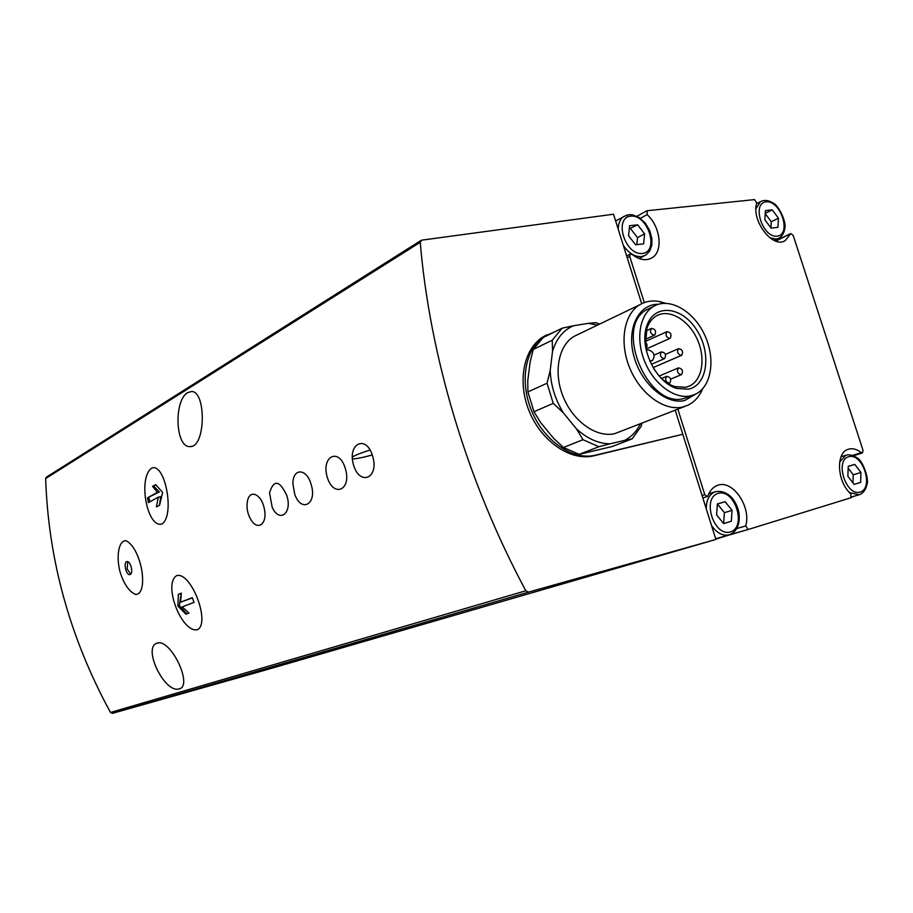 <?xml version="1.0" encoding="UTF-8"?>
<svg xmlns="http://www.w3.org/2000/svg" width="913" height="913" viewBox="0 0 913 913"><rect width="100%" height="100%" fill="white"/><g stroke="black" fill="none" stroke-linecap="round" stroke-linejoin="round"><path stroke-width="1.37" d="M120.162 572.257C123.917 584.046 129.007 591.441 135.444 594.431C143.375 594.934 144.414 578.294 140.168 563.116C136.505 550.984 131.734 543.497 125.846 540.644C118.302 540.599 116.088 557.421 120.162 572.257M130.194 574.505L129.84 574.608C126.051 575.532 123.061 561.872 126.998 561.609C130.548 560.73 133.663 573.318 130.194 574.505M372.63 456.158C366.375 434.052 347.111 443.456 353.514 464.934C359.813 486.583 379.454 478.184 372.63 456.158M327.208 477.043C333.348 498.178 351.973 490.144 345.365 468.7C339.328 447.153 320.999 456.032 327.208 477.043M311.105 484.449C306.894 468.095 292.674 467.707 292.913 483.787L294.694 494.093C301.187 513.266 317.53 504.159 311.105 484.449M286.83 495.611C279.606 480.204 273.843 479.245 269.552 492.758L272.142 507.126C279.275 523.503 292.639 513.368 286.83 495.611M250.447 518.812C257.146 531.571 267.692 524.45 264.382 509.089C261.666 493.773 249.112 488.421 247.297 502.047C246.476 507.982 247.526 513.574 250.447 518.812M197.448 629.719C210.789 622.883 191.159 571.606 176.745 575.601C162.685 583.852 181.516 633.131 197.448 629.719M151.638 468.152C137.726 477.887 147.073 528.638 162.058 523.982C175.113 515.137 165.105 462.149 151.638 468.152M641.679 303.687L613.513 214.213L421.669 240.165L420.231 242.31C429.875 356.458 467.33 481.733 525.808 590.768L528.365 592.172L112.413 713.35L110.496 712.482C69.981 638.027 48.366 560.057 45.65 478.56L46.552 477.065M187.838 392.533L191.593 391.517C206.304 391.026 205.847 447.667 190.052 446.594C175.17 447.838 173.63 400.156 187.838 392.533M156.945 643.186L157.47 643.026C170.914 638.78 193.282 685.8 179.302 688.847C165.025 694.085 142.177 647.705 156.945 643.186M628.578 235.725L629.605 225.716L637.628 224.826L644.612 233.854L643.631 243.817L635.631 244.798L628.578 235.725M716.602 514.886L717.39 503.885L725.127 501.671L732.066 510.344L731.324 521.277L723.61 523.594L716.602 514.886M764.854 219.782L765.436 210.606L772.238 209.853L778.458 218.196L777.91 227.337L771.12 228.17L764.854 219.782M847.869 476.312L848.234 466.303L854.785 464.42L860.948 472.466L860.628 482.429L854.089 484.392L847.869 476.312M775.81 241.089L790.784 233.557L793.169 235.36L863.059 450.417L862.443 452.939L861.324 452.631C856.816 449.116 852.491 447.986 848.348 449.253C835.509 452.46 837.004 482.087 850.79 493.773L850.962 497.756L748.135 529.506L745.75 525.922C751.433 506.635 732.477 479.188 717.538 485.362C713.213 486.926 710.063 490.349 708.077 495.633L707.221 496.558L704.779 494.652L677.857 409.172M644.281 302.58L629.753 256.462L630.232 254.111L632.047 254.396C639.499 260.045 646.199 261.152 652.167 257.717C663.397 251.258 660.407 226.55 647.134 214.646L647.146 210.72L754.537 199.593L756.751 203.04C750.874 220.398 772.877 249.158 785.248 240.576L790.338 234.116M645.434 345.707L646.918 328.258C648.869 322.643 651.973 318.557 656.242 315.989C668.681 308.491 687.831 319.265 696.767 338.267C705.909 357.154 702.725 379.774 689.68 385.925L685.652 387.306L674.844 386.61C668.761 384.635 663.146 380.641 657.988 374.627M640.401 423.872C636.646 431.393 631.408 436.905 624.663 440.386L610.044 443.821C598.494 443.695 587.31 438.719 576.468 428.882L563.344 412.824C555.127 399.38 550.756 385.206 550.231 370.301L552.525 351.311C556.382 338.677 563.332 330.164 573.398 325.781L588.223 323.35L597.593 325.062M685.012 406.365L614.757 433.652C596.84 437.966 573.695 422 563.538 397.6C553.221 373.257 558.128 345.856 573.912 336.452L578.716 334.135M552.525 351.311L552.251 340.207L562.157 328.178L573.398 325.781M610.044 443.821L598.882 446.719L582.996 439.701L576.468 428.882M563.344 412.824L553.244 403.352L547.047 383.232L550.231 370.301M641.965 423.255L641.143 426.371L632.036 438.913L624.663 440.386M588.223 323.35L595.778 322.654L599.715 324.035M552.251 340.207L533.26 349.451L543.167 337.525L562.157 328.178M553.244 403.352L533.991 411.74L527.908 391.917L547.047 383.232M582.996 439.701L563.424 447.473L579.196 454.343L612.224 446.514L632.036 438.913M598.882 446.719L579.196 454.343M533.26 349.451L530.122 362.005L527.76 380.71L527.908 391.917M533.991 411.74L540.587 422.502L553.552 438.229L563.424 447.473M702.611 388.824L702.234 389.714C698.936 397.098 694.074 402.302 687.649 405.338L682.525 407.05C664.424 411.307 640.664 394.268 629.97 368.578C619.105 342.968 623.693 314.403 639.568 304.862C645.708 301.176 652.578 300.126 660.19 301.712L665.497 303.276M688.47 389.178L676.875 388.447C655.899 382.867 638.701 347.02 646.872 325.747C654.165 303.39 681.669 306.163 696.459 329.616C711.752 352.566 707.701 385.389 688.47 389.178M690.582 395.865C674.81 399.483 654.153 384.43 644.886 361.982C635.471 339.59 639.477 314.723 653.331 306.528C668.978 296.885 693.138 310.477 704.368 334.386C715.872 358.158 711.832 386.678 695.284 394.279L690.582 395.865M692.876 395.238L684.008 398.479C647.865 409.309 613.365 326.523 646.94 309.564L651.015 307.635M697.03 393.366L684.659 400.522C665.931 405.007 641.12 383.722 633.884 356.207C626.307 328.714 638.507 303.938 658.364 304.28M854.248 496.193L851.567 497.231M715.803 539.115L728.083 535.326M112.413 713.35L265.9 669.937L715.906 539.457L528.365 592.172M546.887 334.831L542.95 336.965C523.206 349.051 516.929 382.935 529.814 412.653C542.493 442.463 571.47 461.476 593.952 455.77L595.436 455.199C573.318 460.768 544.639 441.595 531.982 411.706C519.132 381.908 525.169 348.081 544.593 336.155L554.511 331.944M675.221 410.211L715.906 539.457M595.436 455.199L682.787 434.268L593.952 455.77M669.32 383.232C665.623 381.908 664.744 379.603 666.661 376.316C670.61 377.115 671.637 379.363 669.743 383.083L669.32 383.232M681.121 374.741C677.48 373.417 676.601 371.135 678.473 367.882C682.365 368.681 683.392 370.906 681.543 374.592L681.121 374.741M653.628 368.407L655.214 370.872M681.212 355.465C677.617 354.153 676.727 351.882 678.542 348.663C682.399 349.394 683.449 351.608 681.68 355.305L681.212 355.465M664.162 358.741C660.51 357.428 659.597 355.146 661.434 351.882C665.372 352.578 666.444 354.815 664.641 358.569L664.162 358.741M645.126 341.736C647.363 344.133 647.637 346.244 645.948 348.07L645.833 348.127M669.663 338.461C666.079 337.159 665.166 334.9 666.935 331.681C670.815 332.332 671.9 334.523 670.188 338.278L669.663 338.461M654.21 335.242C650.581 333.953 649.657 331.681 651.426 328.429C655.363 329.022 656.47 331.225 654.758 335.048L654.21 335.242M646.278 350.284L648.435 349.884C654.05 351.904 655.431 355.408 652.578 360.384L649.816 361.046M748.112 529.506L727.467 535.338M709.287 492.883L710.223 493.362M639.853 258.139L639.682 258.733M848.223 466.463L854.785 464.42M848.166 468.186L853.267 474.817L860.948 472.466M853.267 474.817L852.982 482.954M854.089 484.392L860.628 482.429M765.254 213.357L772.238 209.853M765.242 213.653L771.28 221.745L778.458 218.196M771.28 221.745L770.903 227.873M717.367 504.102L725.127 501.671M717.492 504.067L724.397 512.695L732.066 510.344M724.397 512.695L723.644 523.583L731.324 521.277M629.297 228.786L637.628 224.826M630.575 228.649L637.525 237.62L644.612 233.854M637.525 237.62L636.829 244.65M162.628 492.427L159.558 505.266L156.42 506.852L158.291 497.163L148.408 502.584L147.518 497.825L157.39 492.347L152.539 486.321L155.667 484.666L162.628 492.427M194.07 602.375L182.269 606.871L188.968 613.068L185.955 614.221L177.864 606.027L178.377 594.363L181.367 593.13L180.512 602.238L192.278 597.684L194.07 602.375M155.849 484.894L152.539 486.321M153.646 486.093L159.341 491.936L157.39 492.347M159.341 491.936L147.518 497.825M148.773 497.562L149.926 501.659M159.478 505.311L160.677 496.661L158.291 497.163M192.346 597.878L180.512 602.238M181.31 593.587L178.377 594.363M181.173 593.644L179.336 605.639L177.864 606.027M179.336 605.639L186.845 613.878M127.729 561.678L127.192 569.016L130.685 574.151M370.039 450.006C361.4 452.791 355.488 455.131 352.304 457.025M352.395 458.919C356.116 458.897 362.723 457.573 372.253 454.971M525.808 590.768L110.496 712.482M420.231 242.31L45.65 478.56M642.535 253.46C625.257 255.902 613.251 217.728 630.746 216.153C647.876 214.167 659.688 251.383 642.535 253.46M730.457 531.891C713.806 537.243 701.401 497.802 718.291 493.351C734.817 488.523 746.994 526.949 730.457 531.891M777.248 236.17C762.606 238.259 751.273 203.154 766.121 201.83C780.672 200.13 791.822 234.424 777.248 236.17M860.172 492.084C846.089 496.638 834.414 460.46 848.713 456.705C862.705 452.597 874.186 487.919 860.172 492.084M702.074 495.531L704.779 494.652M627.22 257.774L629.753 256.462M649.999 361.457L651.814 360.658M736.814 528.547L745.75 525.922M640.367 218.333L647.134 214.646M852.616 455.404L861.324 452.631M859.087 494.778L849.626 492.643M839.618 462.149L845.883 455.222L841.056 456.762M729.441 534.767L729.213 534.835C722.788 536.216 716.899 533.124 711.524 525.557M706.251 508.792C706.331 499.833 709.333 494.15 715.256 491.73L708.83 493.819M755.964 208.746L760.369 201.739C764.204 199.662 768.472 200.118 773.185 203.108C779.04 205.687 786.652 222.498 784.86 228.307C784.141 232.849 782.27 236.113 779.234 238.088L776.267 239.08L769.956 237.871M618.238 229.22C618.284 223.434 620.053 219.223 623.522 216.598L629.365 214.635L632.652 214.84L639.328 217.614L645.354 223.183L649.794 230.692L651.95 238.966L651.779 245.392L649.668 251.132L645.833 255.058L641.611 256.599C634.889 257.032 628.806 253.323 623.339 245.437M615.636 220.969L627.071 215M689.68 385.925L687.615 386.77M639.568 304.862L573.912 336.452M674.844 386.61L676.875 388.447M646.918 328.258L646.872 325.747M653.331 306.528L646.94 309.564M662.416 303.436L660.19 301.712M420.813 240.553L46.186 477.294M542.95 336.965L544.593 336.155M668.373 383.654L669.526 383.175M661.583 378.439L666.661 376.316M670.69 379.112L681.326 374.684M659.209 376.019L678.473 367.882M653.137 367.574L681.452 355.397M665.429 354.381L678.542 348.663M651.357 364.321L664.39 358.683M654.13 355.089L661.434 351.882M646.016 349.063L669.925 338.392M645.114 341.542L666.935 331.681M645.103 339.431L654.484 335.174M646.164 330.837L651.426 328.429M650.022 361.502L652.179 360.567M702.839 497.973L707.221 496.558M728.072 535.338L748.135 529.506M626.66 255.971L630.232 254.111M650.022 258.813L652.167 257.717M636.909 216.244L646.632 210.914M783.959 241.192L785.248 240.576M775.388 240.941L790.784 233.557M853.552 455.77L862.443 452.939M851.692 496.946L859.133 494.766C863.173 493.328 865.786 489.904 866.962 484.506C869.347 480.09 863.15 460.723 857.193 457.938C853.324 455.21 849.558 454.309 845.883 455.222M715.689 538.761L729.464 534.756C737.031 531.526 740.215 524.29 739.005 513.072C737.875 507.103 735.456 501.945 731.747 497.596C726.828 492.552 721.338 490.601 715.256 491.73M760.369 201.739L756.58 203.679M778.161 238.601L774.258 240.473M644.064 255.971L639.111 258.527M192.129 446.217L190.201 446.583"/></g></svg>
